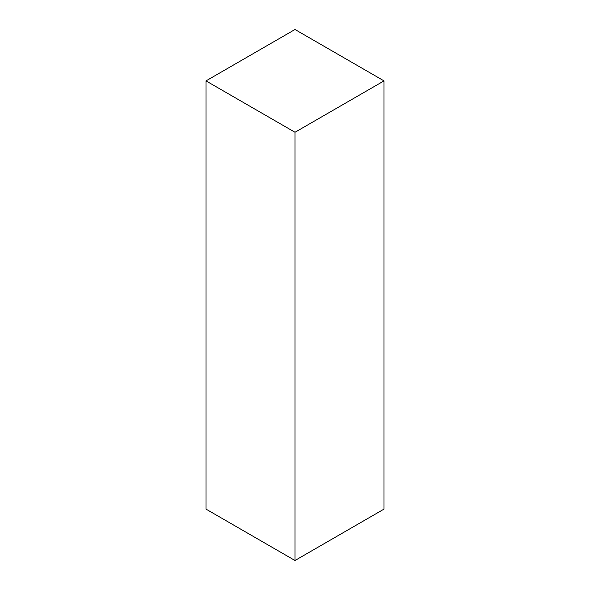 <?xml version="1.0" encoding="UTF-8"?>
<svg xmlns="http://www.w3.org/2000/svg" width="590" height="590" viewBox="0 0 590 590"><rect width="100%" height="100%" fill="white"/><g stroke="black" fill="none" stroke-linecap="round" stroke-linejoin="round"><path stroke-width="0.89" d="M295 29.5L205.999 80.889L295 132.271L384.001 80.889L295 29.5M295 132.271L295 560.5L205.999 509.111L205.999 80.889M295 560.5L384.001 509.111L384.001 80.889"/></g></svg>
